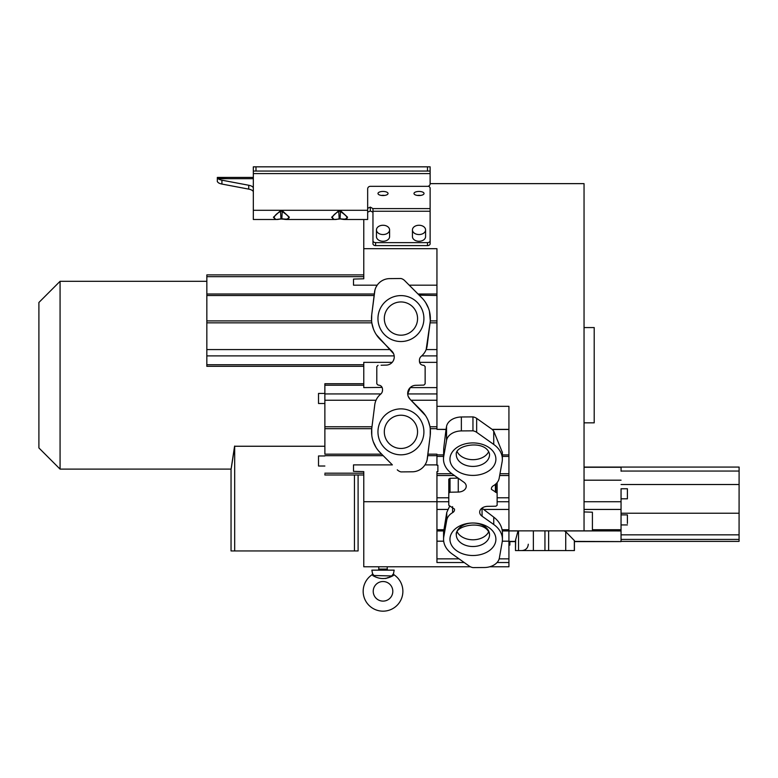 <?xml version="1.0" encoding="UTF-8"?>
<svg xmlns="http://www.w3.org/2000/svg" width="778" height="778" viewBox="0 0 778 778"><rect width="100%" height="100%" fill="white"/><g stroke="black" fill="none" stroke-linecap="round" stroke-linejoin="round"><path stroke-width="1.17" d="M363.17 591.319A19.849 19.849 0 0 1 372.098 574.738L374.189 575.963L372.555 573.649L371.845 570.148L394.183 570.148L393.483 573.649L391.849 575.963L393.94 574.738A19.849 19.849 0 0 1 383.019 611.168A19.849 19.849 0 0 1 363.17 591.319M385.694 578.511L386.52 578.19M387.045 577.976L388.3 577.471M389.584 576.965L390.906 576.449M391.285 576.303L393.182 575.603C386.365 579.513 379.576 579.513 372.847 575.603M373.226 591.319A9.793 9.793 0 0 1 383.019 581.526A9.793 9.793 0 0 1 392.812 591.319A9.793 9.793 0 0 1 383.019 601.112A9.793 9.793 0 0 1 373.226 591.319M392.122 575.516L392.511 574.932M393.415 573.736L393.94 574.738L393.191 575.603M373.917 575.516L391.849 575.963M388.31 570.148A1.06 1.06 0 0 1 387.25 569.088L387.25 566.773L470.398 566.773M377.729 570.148A1.06 1.06 0 0 0 378.779 569.088L387.25 569.088M464.213 562.523L436.944 562.523L436.944 501.722L363.773 501.722L363.773 566.773L378.779 566.773L378.779 569.088M378.779 566.773L387.25 566.773M489.712 566.773L508.929 566.773L508.929 562.523L497.064 562.523M363.773 219.503L363.773 278.796L353.504 279.069L353.504 285.176L377.194 285.176M430.127 182.859L430.127 183.637L584.045 183.637L584.045 530.868L508.929 530.868L508.929 406.32L436.944 406.32L436.944 248.688L363.773 248.688M621.038 541.362L739.071 541.362L739.1 467.072L584.045 467.072M739.09 501.499L739.09 506.799M584.045 422.843L594.207 422.843L594.207 327.567L584.045 327.567M627.408 488.759L627.399 498.815L627.408 488.759L621.048 488.759L621.038 541.595L621.068 488.759M584.045 467.277L621.068 467.277L621.068 471.215M584.045 530.868L592.408 530.868L592.408 512.196L584.045 511.943M621.038 541.595L574.339 541.391M627.399 523.468L627.408 514.88L627.399 523.468M564.118 530.868L565.723 531.714L574.339 540.554M515.707 539.105L515.483 550.581L515.483 540.36L518.012 530.927L508.929 530.936L514.452 530.868M515.707 550.581L544.95 550.581L544.95 530.868M533.358 530.868L533.358 550.581M544.95 550.581L574.417 550.581L574.417 541.614M509.872 541.614L509.872 545.096L508.929 545.115M381.084 365.242L386.267 365.106A8.179 8.179 0 0 0 391.849 351.141L380.189 339.451A29.778 29.778 0 0 1 371.728 314.75L374.549 292.061A15.346 15.346 0 0 1 389.379 278.621L391.548 278.592M436.944 285.176L409.218 285.176L404.657 280.595L422.172 298.188M324.883 454.158L324.864 383.739L324.883 454.158L381.677 454.158L392.375 464.884L353.504 464.884L353.504 471.342L363.773 471.614L363.773 501.722M392.161 362.363L363.773 362.363L363.773 387.609L382.124 387.415M206.841 275.49L206.831 364.756L206.841 274.887L363.773 274.887M231.047 469.105L60.071 469.115L60.071 281.305L206.831 281.305M234.596 446.076C229.957 476.535 229.987 476.593 234.693 446.251L324.854 446.251M60.071 469.115L38.9 447.934L38.9 302.477L60.071 281.305M354.447 474.988L354.447 550.95L234.693 550.95L234.693 446.251M354.447 550.95L358.094 550.95L358.094 474.988M231.047 469.115L231.047 550.95L234.693 550.95M392.375 464.884L380.199 452.67A29.554 29.554 0 0 1 371.806 428.085L374.763 404.813A16.435 16.435 0 0 1 380.598 394.213A5.3 5.3 0 0 0 382.513 390.128L382.513 389.175C382.29 386.744 380.957 385.382 378.526 385.11L378.283 385.1M381.677 454.158L378.341 450.627M427.073 460.041L430.205 435.67L427.385 458.349A15.346 15.346 0 0 1 412.564 471.799L400.971 471.906A7.936 7.936 0 0 1 397.276 469.815M425.965 463.134L425.089 464.709M408.217 396.372L410.084 399.27L425.478 415.53M428.328 420.986L429.855 426.14M415.666 385.314L423.903 385.091L415.666 385.314A8.179 8.179 0 0 0 410.084 399.27L421.744 410.959A29.778 29.778 0 0 1 430.205 435.661L430.253 428.678L436.944 428.678M407.711 393.94L407.837 395.01M436.944 393.931L407.711 393.931L410.191 387.609L436.944 387.609M422.396 355.254L421.345 356.198A5.3 5.3 0 0 0 419.42 360.282L419.575 362.363L436.944 362.363M425.138 366.584L423.903 365.32L425.138 366.584L425.138 383.826L423.903 385.091M419.42 360.282L419.42 361.235C419.643 363.676 420.976 365.028 423.407 365.31L423.893 365.32M424.068 353.338L422.736 354.904M430.156 322.111L426.159 349.575L436.944 349.575M421.744 297.741L421.744 297.741A29.554 29.554 0 0 1 430.127 322.325L427.171 345.607A16.435 16.435 0 0 1 421.345 356.198M409.218 285.176L420.733 296.729M425.751 302.759L428.503 308.283M429.456 311.356L430.292 320.585M419.186 295.183L436.944 295.504M436.944 464.884L424.973 464.884M374.928 290.116L371.728 314.75L371.602 320.915L206.851 320.915M376.056 287.082L377.087 285.341M389.379 278.621L400.971 278.505A7.936 7.936 0 0 1 404.657 280.595M430.127 240.762A2.645 1.867 180 0 1 427.482 242.629L375.609 242.629A2.645 1.867 180 0 1 372.963 240.762L372.963 243.747A2.645 1.867 0 0 0 375.609 245.624L427.482 245.624A2.645 1.867 0 0 0 430.127 243.747L430.127 188.179A7.936 3.229 180 0 0 428.396 186.166M363.773 474.988L324.873 474.988L324.873 474.424M376.795 383.826L378.04 385.091L376.795 383.826L376.795 366.584L378.04 365.32M393.503 360.321L394.096 358.454M363.773 364.756L206.831 364.756L206.831 366.331L363.773 366.331M378.526 385.11L378.04 385.091M382.513 390.128L382.513 389.175M417.562 318.562A16.62 16.62 0 0 0 399.902 301.981A16.62 16.62 0 0 0 384.449 320.633A16.62 16.62 0 0 0 401.973 335.153A16.62 16.62 0 0 0 417.562 318.562M384.313 431.848A16.62 16.62 0 0 0 401.973 448.429A16.62 16.62 0 0 0 417.426 429.777A16.62 16.62 0 0 0 399.902 415.257A16.62 16.62 0 0 0 384.313 431.848M324.883 428.678L371.738 428.678L374.763 404.813M376.075 447.486L373.265 441.661M371.777 435.281L371.738 428.736M324.864 455.966L318.513 455.966L318.513 466.022L318.513 455.966M324.864 466.022L318.513 466.022M324.864 393.444L318.513 393.444L318.513 403.5L318.513 393.444M324.864 403.5L318.513 403.5M206.831 342.884L206.841 298.421L206.831 342.884M206.822 301.212L206.822 295.922L206.822 301.212M206.841 289.533L206.841 284.242L206.841 289.533M206.841 345.383L206.841 340.083L206.841 345.383M206.822 357.063L206.822 351.773L206.822 357.063M372.963 240.762L372.963 208.611L430.127 208.611M367.663 212.17L370.318 210.994L370.318 207.123L372.963 208.611M375.793 400.806L376.066 400.174M378.4 396.41L379.392 395.302M206.841 355.886L394.174 355.886L393.999 354.963M393.571 353.689L376.309 334.657M373.421 328.929L371.913 323.356M412.447 229.899L412.447 236.638A6.564 4.639 0 0 0 419.011 241.277A6.564 4.639 0 0 0 425.576 236.638L425.576 229.899A6.564 4.639 180 0 1 419.011 234.548A6.564 4.639 180 0 1 412.447 229.899A6.564 4.639 180 0 1 419.011 225.26A6.564 4.639 180 0 1 425.576 229.899M376.455 229.899L376.455 236.638A6.564 4.639 0 0 0 383.019 241.277A6.564 4.639 0 0 0 389.584 236.638L389.584 229.899A6.564 4.639 180 0 1 383.019 234.548A6.564 4.639 180 0 1 376.455 229.899A6.564 4.639 180 0 1 383.019 225.26A6.564 4.639 180 0 1 389.584 229.899M383.019 191.446A5.028 2.042 0 0 0 377.991 193.498A5.028 2.042 0 0 0 383.019 195.541A5.028 2.042 0 0 0 388.047 193.498A5.028 2.042 0 0 0 383.019 191.446M419.011 191.446A5.028 2.042 0 0 0 413.984 193.498A5.028 2.042 0 0 0 419.011 195.541A5.028 2.042 0 0 0 424.039 193.498A5.028 2.042 0 0 0 419.011 191.446M370.318 207.123L367.663 208.3M253.327 188.179A7.936 3.229 -0 0 0 248.736 185.252L221.924 180.185A7.936 3.229 180 0 1 218.171 178.697L217.334 177.647L217.334 181.653L218.171 182.567A7.936 3.229 0 0 0 221.924 184.055L248.736 189.122A7.936 3.229 180 0 1 253.327 192.049M417.378 195.434A5.028 2.042 180 0 1 419.011 195.317A5.028 2.042 180 0 1 420.645 195.434M381.385 195.434A5.028 2.042 180 0 1 383.019 195.317A5.028 2.042 180 0 1 384.653 195.434M370.318 210.994L372.963 212.17M345.043 219.503L340.511 218.91L334.239 219.503L331.632 217.257L338.722 210.682L340.511 210.682L347.581 217.237L344.994 219.503L367.663 219.503L367.663 188.918A2.645 2.587 180 0 1 370.318 186.331L427.482 186.331A2.645 2.587 -0 0 0 430.127 183.734L430.127 171.063L427.482 171.063L427.482 166.832L253.327 166.832L253.327 219.503L276.005 219.503L273.409 217.257L280.488 210.682L282.278 210.682L289.358 217.237L286.761 219.503L282.278 218.91L276.005 219.503L280.702 218.939L286.761 219.503L334.239 219.503L340.297 218.939L344.693 219.503M217.334 181.653L217.334 177.423L253.327 177.423M248.299 177.423L240.363 177.423L248.299 177.423M217.334 177.423L228.187 177.423L217.334 177.647M340.511 210.682L340.064 218.744C349.517 220.116 349.517 217.626 340.064 211.266L339.169 211.266C330.212 215.73 330.193 221.604 339.169 218.744L340.511 218.91M282.278 210.682L281.831 218.744C291.283 220.116 291.283 217.626 281.831 211.266L280.936 211.266C271.979 215.73 271.969 221.604 280.936 218.744L282.278 218.91M253.327 171.063L427.482 171.063M430.127 171.063L430.127 166.832L427.482 166.832M339.169 218.744L338.722 210.682M280.936 218.744L280.488 210.682M436.944 501.722L436.944 471.643L437.888 471.624L437.888 465.234L436.944 465.234L436.944 454.158L427.91 454.158M508.929 497.784L497.132 497.784M495.887 492.221L497.132 493.116L497.132 505.301L495.887 506.206L487.66 506.352A8.179 5.786 180 0 0 479.686 512.138A8.179 5.786 180 0 0 482.078 516.222L493.738 524.498A29.778 21.055 0 0 1 502.423 539.358A29.778 21.055 0 0 1 502.199 541.965L499.369 558.001A15.346 10.853 -0 0 1 484.548 567.512L472.956 567.59A7.936 5.611 -0 0 1 469.27 566.112L452.183 553.985A29.554 20.899 -0 0 1 443.567 539.232A29.554 20.899 -0 0 1 443.8 536.606L446.757 520.142A16.435 11.621 0 0 1 452.582 512.653A5.3 3.744 180 0 0 454.508 509.765L454.508 509.084L448.789 505.301L448.789 493.116L450.024 492.221L458.261 492.066A8.179 5.786 180 0 0 466.226 486.279A8.179 5.786 180 0 0 463.844 482.195L452.183 473.928A29.778 21.055 -0 0 1 443.489 459.059A29.778 21.055 -0 0 1 443.723 456.462L446.543 440.426A15.346 10.853 0 0 1 461.364 430.915L472.956 430.827A7.936 5.611 0 0 1 476.651 432.315L493.729 444.433A29.554 20.899 0 0 1 502.355 459.185A29.554 20.899 0 0 1 502.121 461.821L499.165 478.276A16.435 11.621 -0 0 1 493.33 485.773A5.3 3.744 180 0 0 491.414 488.662L491.414 489.333L495.887 492.221L495.887 483.906M497.132 482.584L497.132 493.116L497.132 482.584M482.029 508.083L482.078 516.222M508.929 509.444L483.644 509.444L482.078 508.131M476.651 432.315L476.651 418.379L492.134 429.359L508.929 429.359M476.651 418.379A7.936 5.611 180 0 0 472.956 416.891L461.364 416.979A15.346 10.853 180 0 0 446.543 426.48L446.037 429.359L436.944 429.359L436.944 406.32M499.175 558.857L508.929 558.857L508.929 562.523M436.944 558.857L459.049 558.857M443.489 459.059L443.723 448.352L446.037 429.359M461.364 416.979L461.364 430.915M472.956 430.827L472.956 416.891M492.134 429.359L493.729 431.1L502.355 452.407M502.316 541.187L508.929 541.187L508.929 558.857M443.693 541.187L436.944 541.187M483.644 509.444L493.738 517.127C498.29 520.638 501.071 524.839 502.092 529.721L502.423 532.21M443.567 532.23L446.757 512.459L449.655 506.157M448.789 497.784L436.944 497.784M458.261 492.066L458.261 478.13L450.024 478.285L448.789 479.18L448.789 491.365M454.508 509.765L454.508 509.075M448.789 493.116L448.789 479.18M488.681 531.782A16.62 11.758 0 0 1 472.927 539.786A16.62 11.758 0 0 1 457.172 531.782M488.681 451.678A16.62 11.758 0 0 1 472.927 459.681A16.62 11.758 0 0 1 457.172 451.678M497.132 501.742L508.929 501.742M739.1 471.06L621.068 471.06M739.1 484.509L621.068 484.509M739.09 513.227L621.058 513.227M621.048 534.836L739.081 534.836M739.071 539.407L621.038 539.407M621.058 480.191L584.045 480.191M584.045 501.742L621.048 501.742M621.038 509.444L584.045 509.444M592.408 529.721L621.038 529.721M621.038 530.936L564.245 530.927M518.537 550.581L518.537 530.868M548.636 550.581L548.636 530.868M565.723 550.581L565.723 531.714M515.668 541.391L508.929 541.371M508.929 541.187L508.929 530.936L502.316 530.936M383.184 455.675L324.883 455.675M324.873 473.189L363.773 473.189M436.944 455.675L427.715 455.675M429.971 426.772L436.944 426.762M436.944 400.252L411.066 400.252M436.944 355.886L421.715 355.886M436.944 322.841L430.059 322.841M430.273 320.915L436.944 320.915M418.019 294.006L436.944 294.006M206.851 294.006L374.315 294.006M363.773 276.676L206.851 276.676M363.773 385.227L324.864 385.227M324.873 393.931L380.909 393.931M423.728 428.989A22.97 22.97 0 0 0 398.083 409.053A22.97 22.97 0 0 0 378.137 434.708A22.97 22.97 0 0 0 403.792 454.644A22.97 22.97 0 0 0 423.728 428.989M378.137 321.421A22.97 22.97 0 0 0 403.792 341.357A22.97 22.97 0 0 0 423.728 315.712A22.97 22.97 0 0 0 398.083 295.776A22.97 22.97 0 0 0 378.137 321.421M417.426 316.5A16.62 16.62 0 0 0 399.902 301.981A16.62 16.62 0 0 0 384.313 318.562M417.562 431.848A16.62 16.62 0 0 0 417.426 429.777M206.851 295.504L374.121 295.504M375.609 242.629L375.609 245.624M427.482 245.624L427.482 242.629M376.027 400.252L324.873 400.252M206.851 349.575L390.284 349.575M324.883 426.762L371.972 426.772M371.835 322.841L206.851 322.841M430.127 211.237L372.963 211.237M253.327 178.697L218.171 178.697M372.555 573.649L372.098 574.738M221.924 180.185L221.924 184.055M248.736 189.122L248.736 185.252M253.327 210.284L367.663 210.284M430.127 173.582L253.327 173.582M255.981 166.832L255.981 171.063M436.944 501.742L448.789 501.742M499.982 473.734L508.929 473.734M495.392 484.334L495.401 492.211M508.929 456.404L502.355 456.404M446.018 429.495L436.944 429.359M443.723 448.352L443.723 456.462M446.543 440.426L446.543 426.48M493.729 444.433L493.729 431.1M508.929 429.495L492.25 429.495M443.654 530.936L436.944 530.936M502.092 529.721L508.929 529.721M493.738 524.498L493.738 517.127M508.929 454.906L502.355 454.906M436.944 529.721L443.868 529.721M447.768 509.444L436.944 509.444M436.944 473.734L451.911 473.734M443.489 456.404L436.944 456.404M443.674 454.906L436.944 454.867M495.761 537.501A22.97 16.241 180 0 0 470.437 523.108A22.97 16.241 180 0 0 450.092 541.021A22.97 16.241 180 0 0 475.416 555.414A22.97 16.241 180 0 0 495.761 537.501M495.761 457.406A22.97 16.241 180 0 0 470.437 443.013A22.97 16.241 180 0 0 450.092 460.916A22.97 16.241 180 0 0 475.416 475.309A22.97 16.241 180 0 0 495.761 457.406M489.547 454.673L489.488 453.875C485.618 439.2 454.401 444.967 456.307 454.673A16.62 11.758 180 0 0 456.404 455.937A16.62 11.758 180 0 0 473.831 466.401A16.62 11.758 180 0 0 489.547 454.673A16.62 11.758 180 0 0 489.527 454.099M489.45 533.494A16.62 11.758 180 0 0 472.022 523.03A16.62 11.758 180 0 0 456.307 534.768A16.62 11.758 180 0 0 456.404 536.042A16.62 11.758 180 0 0 473.831 546.506A16.62 11.758 180 0 0 489.547 534.768A16.62 11.758 180 0 0 489.527 534.194M443.8 536.606L443.8 530.1M446.757 520.142L446.757 512.459M452.582 512.653L452.582 506.643M450.024 478.285L450.024 492.221M621.038 541.381L739.061 541.381M621.048 524.936L627.399 524.936M621.048 498.815L627.399 498.815M621.048 514.88L627.408 514.88M574.339 541.614L621.038 541.614M574.339 540.418L574.339 550.581M508.929 541.614L515.483 541.614M528.291 544.221C527.922 548.082 525.802 550.202 521.941 550.581M363.773 383.739L324.864 383.739M338.508 219.017L337.895 219.133M337.185 219.25L336.504 219.347M336.008 219.406L335.444 219.454M344.255 219.484L343.759 219.454M343.215 219.406L342.728 219.347M342.028 219.25L341.318 219.133M280.284 219.017L279.662 219.133M278.952 219.25L278.281 219.347M277.775 219.406L277.221 219.454M286.022 219.484L285.536 219.454M284.991 219.406L284.495 219.347M283.805 219.25L283.095 219.133M499.661 475.523L508.929 475.523M502.423 532.142L502.423 539.358M502.355 452.008L502.355 459.185M436.944 475.523L454.43 475.523M456.307 534.768C454.401 525.072 485.618 519.296 489.488 533.98L489.547 534.768M443.567 532.055L443.567 539.232"/></g></svg>
